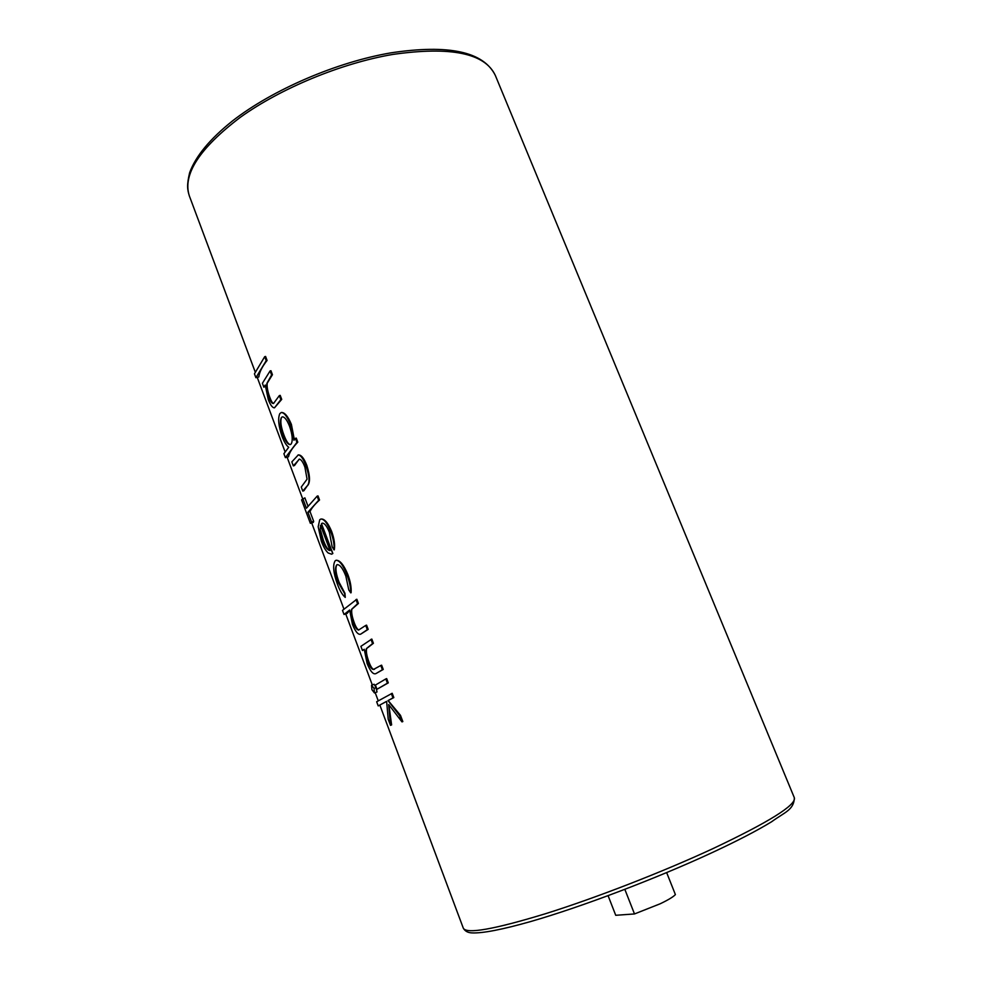 <?xml version="1.0" encoding="UTF-8"?>
<svg xmlns="http://www.w3.org/2000/svg" width="982" height="982" viewBox="0 0 982 982"><rect width="100%" height="100%" fill="white"/><g stroke="black" fill="none" stroke-linecap="round" stroke-linejoin="round"><path stroke-width="1.47" d="M666.655 872.617L675.395 894.602C673.308 896.861 668.226 899.929 660.149 903.796L634.495 913.947L624.847 889.373M401.982 721.893L402.829 721.561L400.496 715.375L388.172 700.534L393.819 697.576L392.199 693.292L376.658 701.762L378.217 705.923L386.626 701.344L388.209 719.278L390.48 725.342L388.676 704.548L401.982 721.893L399.649 715.694L388.025 700.583L392.96 697.895L391.352 693.599M390.48 725.342L391.609 724.912L388.872 704.806M378.217 705.923L386.638 701.381M376.978 689.266L388.283 682.883L386.675 678.599L385.828 678.918L375.406 685.08L376.978 689.266L387.436 683.19L385.828 678.918M374.437 692.911L377.014 691.966L376.069 687.67L374.13 684.245L371.54 685.191L371.92 689.659L374.437 692.911L374.044 688.407L371.54 685.191M374.498 669.294L373.7 669.393C372.19 668.938 370.57 666.385 368.851 661.708C366.703 655.841 365.967 651.447 366.63 648.537L373.406 643.296L371.81 639.061L360.897 646.34L362.456 650.501L364.248 649.274L367.108 663.513C370.41 671.504 373.369 674.855 375.996 673.554L382.391 669.761L380.783 665.489L373.356 669.515C371.577 669.147 369.809 666.643 368.066 661.991C366.004 656.074 365.439 651.618 366.384 648.623L372.559 643.603L370.963 639.356M375.996 673.554L383.238 669.442L381.63 665.182L380.783 665.489M362.456 650.501L364.248 649.544M358.565 630.063L358.909 629.941C357.436 629.572 355.852 627.093 354.158 622.478C352.022 616.647 351.261 612.216 351.875 609.196L358.43 603.451L356.847 599.241L342.485 610.387L344.019 614.474L349.641 610.018L352.452 624.38C355.435 631.733 358.172 634.998 360.664 634.176L367.317 629.671L365.734 625.436L358.565 630.063C356.822 629.781 355.091 627.338 353.373 622.748C351.323 616.88 350.734 612.387 351.63 609.282L357.571 603.734L356 599.536M360.664 634.176L368.176 629.376L366.581 625.141L365.734 625.436M344.019 614.474L347.137 613.419L349.653 610.374M350.746 592.858L351.102 592.735C351.482 587.432 350.414 581.43 347.91 574.716C343.909 564.981 339.981 560.157 336.139 560.243L335.181 560.783C332.603 564.895 333.315 572.616 337.317 583.934C339.735 590.464 342.387 594.945 345.259 597.4L344.572 593.435L338.348 582.633C335.279 574.053 334.715 568.173 336.63 565.006L337.231 564.65C339.993 564.65 342.865 568.468 345.848 576.115L348.782 589.912L350.746 592.858C350.795 587.653 349.543 581.7 347.002 575.01C343.184 565.215 339.502 560.305 335.979 560.292M345.259 597.4L344.952 593.312L339.134 582.375C335.918 573.869 335.132 568.062 336.789 564.957L336.63 565.006M331.621 554.204L332.849 553.504L321.47 523.627L322.206 523.185C324.477 522.964 326.883 526.045 329.424 532.404L332.125 546.716L334.04 549.871C334.469 544.863 333.377 538.823 330.75 531.765C327.227 522.903 323.888 518.68 320.733 519.097L319.727 519.76L318.18 526.733L321.372 541.364C323.434 546.851 325.693 550.718 328.148 552.976L331.621 554.204L332.702 553.553L321.47 523.627M334.04 549.871L334.31 549.785C335.108 544.715 334.224 538.615 331.658 531.483C327.976 522.682 324.391 518.545 320.893 519.048L320.733 519.097M308.066 506.356L304.886 497.862L301.584 499.863L310.349 523.308L311.564 522.007L307.906 512.248L318.684 500.255L317.137 496.143L306.409 508.234L302.763 498.488M310.349 523.308L313.258 522.412L313.688 521.356L310.03 511.597C311.429 508.357 314.596 504.49 319.543 499.998L317.996 495.885L317.137 496.143M302.763 491.086L303.892 490.742L307.084 486.127C310.349 483.279 310.275 476.417 306.875 465.554C304.064 458.25 301.204 454.703 298.283 454.912L291.838 461.896L293.323 465.898L299.412 459.122C301.241 459.564 303.082 462.252 304.911 467.162L307.059 479.167L301.253 487.072L302.763 491.086L306.924 486.176C309.968 483.39 309.649 476.601 305.967 465.812C303.229 458.484 300.59 454.875 298.037 454.985M293.323 465.898L294.453 465.566L299.142 459.208M294.367 439.727L291.396 424.384C287.984 416.258 284.633 412.293 281.355 412.477L279.833 413.594C277.734 418.32 278.483 425.942 282.092 436.462C284.166 441.912 286.376 445.521 288.72 447.264L283.896 453.696L285.381 457.649L296.945 442.391L295.41 438.328L293.962 440.267L290.488 424.641C287.235 416.466 284.129 412.428 281.171 412.526M285.381 457.649L288.499 456.753C289.285 452.69 292.39 447.829 297.791 442.158L296.269 438.095L295.41 438.328M273.683 403.43C272.53 403.307 271.228 401.257 269.768 397.268C267.718 391.646 266.846 386.994 267.165 383.275L272.444 374.719L270.946 370.717L270.087 370.938L262.403 383.287L263.863 387.215L265.238 385.042L268.295 399.613C270.443 405.161 272.517 407.898 274.494 407.812L280.864 399.613L279.354 395.586L273.524 403.492C272.088 403.749 270.578 401.748 268.982 397.477C267.006 391.818 266.318 387.104 266.92 383.348L271.597 374.94L270.087 370.938M274.494 407.812L281.724 399.379L280.201 395.365L279.354 395.586M263.863 387.215L265.3 386.122M255.897 377.702L258.806 376.953C259.383 372.178 262.145 366.679 267.079 360.431L265.582 356.441L264.723 356.662L254.448 373.823L255.897 377.702L266.22 360.652L264.723 356.662M608.091 895.694L615.739 915.298L634.495 913.947M267.079 360.431L266.22 360.652M281.724 399.379L280.864 399.613M269.768 397.268L268.982 397.477M272.444 374.719L271.597 374.94M297.791 442.158L296.945 442.391M291.396 424.384L290.488 424.641M291.249 443.889L290.267 444.613C287.971 444.662 285.578 441.507 283.098 435.149C280.312 427.072 279.723 421.217 281.343 417.571L282.251 416.871C284.547 416.699 286.965 419.817 289.53 426.2C292.403 434.523 292.98 440.415 291.249 443.889M290.39 444.576C288.389 444.392 286.228 441.176 283.884 434.928C280.938 426.925 280.14 421.131 281.49 417.534L281.343 417.571M283.884 434.928L283.098 435.149M306.875 465.554L305.967 465.812M319.543 499.998L318.684 500.255M310.03 511.597L307.906 512.248M313.688 521.356L311.564 522.007M331.658 531.483L330.75 531.765M320.181 531.066L320.525 525.223L330.026 550.534C327.595 550.374 325.103 547.023 322.55 540.468L320.181 531.066L320.598 525.935M329.989 550.448C327.902 549.932 325.693 546.532 323.336 540.223L322.55 540.468M323.336 540.223L320.733 530.894M347.91 574.716L347.002 575.01M339.134 582.375L338.348 582.633M368.176 629.376L367.317 629.671M354.158 622.478L353.373 622.748M358.43 603.451L357.571 603.734M383.238 669.442L382.391 669.761M368.851 661.708L368.066 661.991M373.406 643.296L372.559 643.603M376.069 687.67L374.044 688.407M388.283 682.883L387.436 683.19M400.496 715.375L399.649 715.694M393.819 697.576L392.96 697.895M189.33 195.872C187.476 189.747 186.543 185.684 189.636 172.697C195.639 156.199 209.952 138.928 232.562 120.872C272.566 89.693 336.691 62.075 391.032 52.832C448.749 44.153 483.512 51.665 495.296 75.356C484.899 53.126 450.664 46.166 392.604 54.464C341.355 63.229 280.962 88.184 240.443 117.226C199.469 148.319 182.431 174.538 189.33 195.872L255.345 372.325M712.883 848.657C769.029 822.044 796.193 805.105 794.377 797.838C793.873 809.99 784.839 812.114 771.631 821.738C757.368 830.477 737.74 840.678 712.76 852.327C656.946 878.301 581.405 906.975 530.771 921.509C502.109 929.635 482.469 933.428 471.826 932.9C467.874 932.716 465.038 931.169 463.332 928.236C466.659 934.226 494.106 929.365 545.661 913.665C595.902 897.892 662.555 872.004 712.883 848.657M495.296 75.356L794.377 797.838M257.235 377.358L285.161 452.015M287.088 457.158L302.616 498.672M311.687 522.903L343.97 609.196M345.725 613.897L372.288 684.908M375.185 692.641L378.266 700.866M379.924 705.297L463.332 928.236"/></g></svg>
